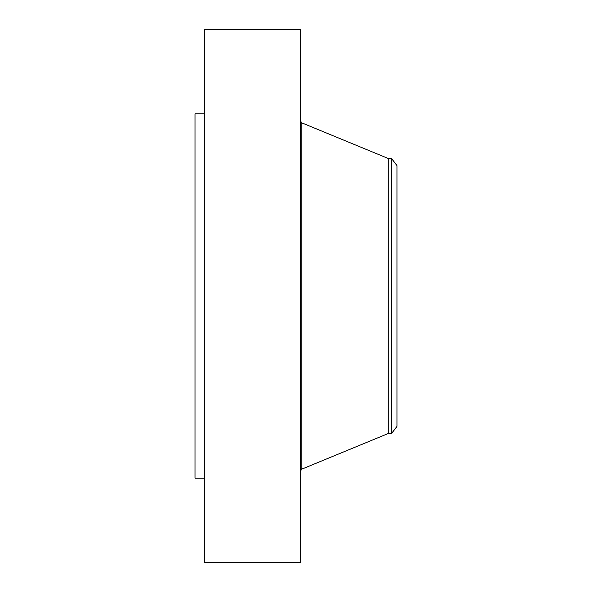 <?xml version="1.0" encoding="UTF-8"?>
<svg xmlns="http://www.w3.org/2000/svg" width="592" height="592" viewBox="0 0 592 592"><rect width="100%" height="100%" fill="white"/><g stroke="black" fill="none" stroke-linecap="round" stroke-linejoin="round"><path stroke-width="0.89" d="M204.484 562.4L204.484 29.6L300.729 29.6L300.729 562.4L204.484 562.4M204.484 478.181L195.02 478.181L195.02 113.819L204.484 113.819M396.98 165.59L396.98 426.41L391.541 433.499L391.541 158.501L396.98 165.59M391.541 433.499L388.293 433.499L388.293 158.501L301.75 122.833L300.729 121.308M388.293 433.499L301.75 469.167L301.75 122.833M391.541 158.501L388.293 158.501M301.75 469.167L300.729 470.692"/></g></svg>
